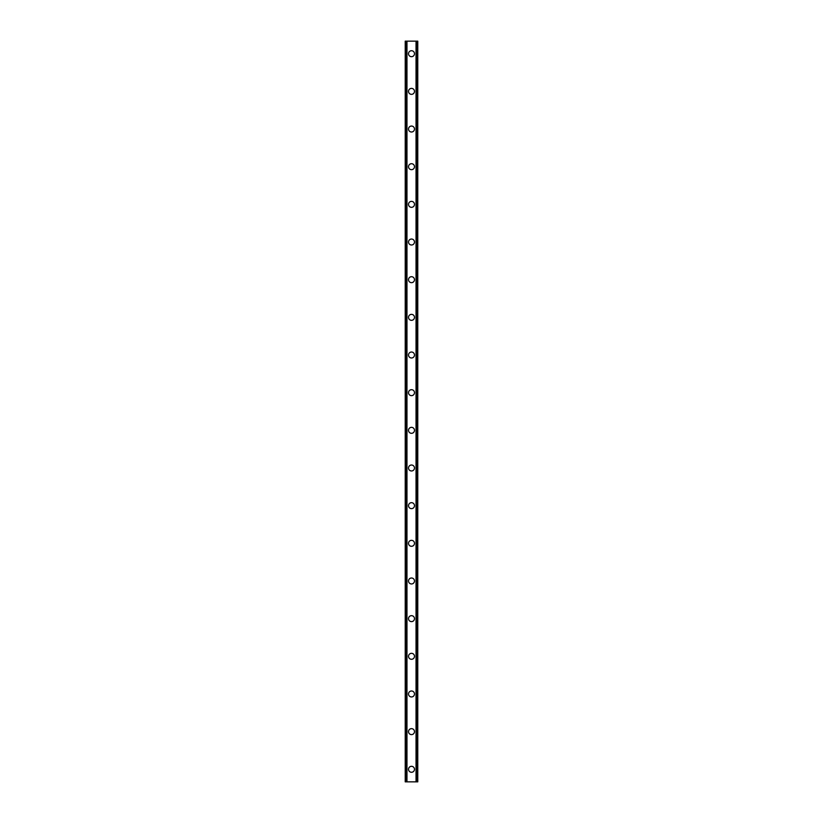 <?xml version="1.0" encoding="UTF-8"?>
<svg xmlns="http://www.w3.org/2000/svg" width="823" height="823" viewBox="0 0 823 823"><rect width="100%" height="100%" fill="white"/><g stroke="black" fill="none" stroke-linecap="round" stroke-linejoin="round"><path stroke-width="1.23" d="M408.517 769.299A2.983 2.983 0 0 1 411.5 766.316A2.983 2.983 0 0 1 414.483 769.299A2.983 2.983 0 0 1 411.5 772.272A2.983 2.983 0 0 1 408.517 769.299M408.517 731.637A2.983 2.983 0 0 1 411.5 728.653A2.983 2.983 0 0 1 414.483 731.637A2.983 2.983 0 0 1 411.5 734.61A2.983 2.983 0 0 1 408.517 731.637M408.517 693.974A2.983 2.983 0 0 1 411.5 690.991A2.983 2.983 0 0 1 414.483 693.974A2.983 2.983 0 0 1 411.5 696.947A2.983 2.983 0 0 1 408.517 693.974M408.517 656.312A2.983 2.983 0 0 1 411.5 653.328A2.983 2.983 0 0 1 414.483 656.312A2.983 2.983 0 0 1 411.5 659.285A2.983 2.983 0 0 1 408.517 656.312M408.517 618.649A2.983 2.983 0 0 1 411.5 615.666A2.983 2.983 0 0 1 414.483 618.649A2.983 2.983 0 0 1 411.5 621.622A2.983 2.983 0 0 1 408.517 618.649M408.517 580.987A2.983 2.983 0 0 1 411.5 578.003A2.983 2.983 0 0 1 414.483 580.987A2.983 2.983 0 0 1 411.5 583.96A2.983 2.983 0 0 1 408.517 580.987M408.517 543.324A2.983 2.983 0 0 1 411.5 540.341A2.983 2.983 0 0 1 414.483 543.324A2.983 2.983 0 0 1 411.5 546.297A2.983 2.983 0 0 1 408.517 543.324M408.517 505.661A2.983 2.983 0 0 1 411.5 502.678A2.983 2.983 0 0 1 414.483 505.661A2.983 2.983 0 0 1 411.5 508.635A2.983 2.983 0 0 1 408.517 505.661M408.517 467.999A2.983 2.983 0 0 1 411.5 465.016A2.983 2.983 0 0 1 414.483 467.999A2.983 2.983 0 0 1 411.5 470.972A2.983 2.983 0 0 1 408.517 467.999M408.517 430.336A2.983 2.983 0 0 1 411.5 427.353A2.983 2.983 0 0 1 414.483 430.336A2.983 2.983 0 0 1 411.5 433.31A2.983 2.983 0 0 1 408.517 430.336M408.517 392.664A2.983 2.983 0 0 1 411.5 389.691A2.983 2.983 0 0 1 414.483 392.664A2.983 2.983 0 0 1 411.5 395.647A2.983 2.983 0 0 1 408.517 392.664M408.517 355.001A2.983 2.983 0 0 1 411.5 352.028A2.983 2.983 0 0 1 414.483 355.001A2.983 2.983 0 0 1 411.5 357.984A2.983 2.983 0 0 1 408.517 355.001M408.517 317.339A2.983 2.983 0 0 1 411.5 314.365A2.983 2.983 0 0 1 414.483 317.339A2.983 2.983 0 0 1 411.5 320.322A2.983 2.983 0 0 1 408.517 317.339M408.517 279.676A2.983 2.983 0 0 1 411.5 276.703A2.983 2.983 0 0 1 414.483 279.676A2.983 2.983 0 0 1 411.5 282.659A2.983 2.983 0 0 1 408.517 279.676M408.517 242.013A2.983 2.983 0 0 1 411.5 239.04A2.983 2.983 0 0 1 414.483 242.013A2.983 2.983 0 0 1 411.5 244.997A2.983 2.983 0 0 1 408.517 242.013M408.517 204.351A2.983 2.983 0 0 1 411.5 201.378A2.983 2.983 0 0 1 414.483 204.351A2.983 2.983 0 0 1 411.5 207.334A2.983 2.983 0 0 1 408.517 204.351M408.517 166.688A2.983 2.983 0 0 1 411.5 163.715A2.983 2.983 0 0 1 414.483 166.688A2.983 2.983 0 0 1 411.5 169.672A2.983 2.983 0 0 1 408.517 166.688M408.517 129.026A2.983 2.983 0 0 1 411.5 126.053A2.983 2.983 0 0 1 414.483 129.026A2.983 2.983 0 0 1 411.5 132.009A2.983 2.983 0 0 1 408.517 129.026M408.517 91.363A2.983 2.983 0 0 1 411.5 88.39A2.983 2.983 0 0 1 414.483 91.363A2.983 2.983 0 0 1 411.5 94.347A2.983 2.983 0 0 1 408.517 91.363M408.517 53.701A2.983 2.983 0 0 1 411.5 50.728A2.983 2.983 0 0 1 414.483 53.701A2.983 2.983 0 0 1 411.5 56.684A2.983 2.983 0 0 1 408.517 53.701M417.683 41.15L405.225 41.15L405.225 781.85L417.775 781.85L417.775 41.15L417.683 781.85M406.572 41.15L406.572 781.85M406.706 41.15L406.706 781.85M406.963 41.15L406.963 781.85M416.037 41.15L416.037 781.85M416.294 41.15L416.294 781.85M416.428 41.15L416.428 781.85M405.317 41.15L405.317 781.85M405.42 41.15L405.42 781.85M405.585 41.15L405.585 781.85M417.415 41.15L417.415 781.85M417.58 41.15L417.58 781.85"/></g></svg>
